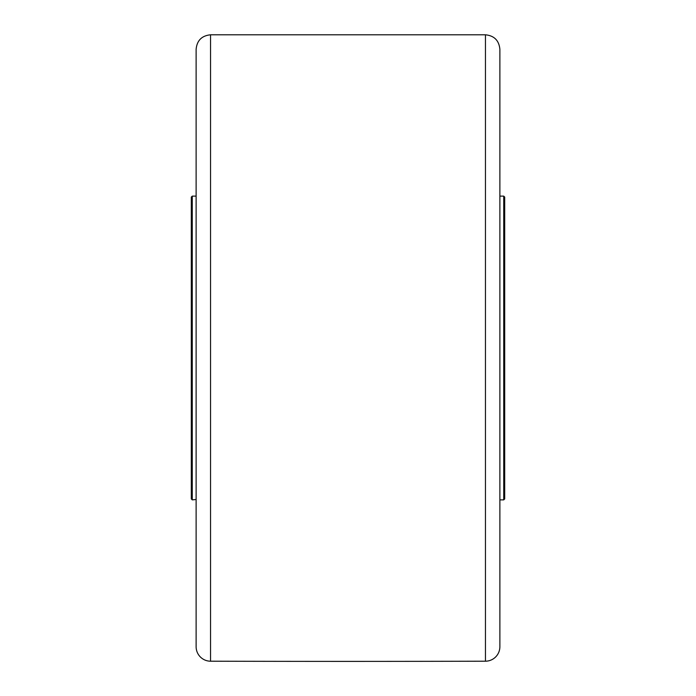 <?xml version="1.0" encoding="UTF-8"?>
<svg xmlns="http://www.w3.org/2000/svg" width="696" height="696" viewBox="0 0 696 696"><rect width="100%" height="100%" fill="white"/><g stroke="black" fill="none" stroke-linecap="round" stroke-linejoin="round"><path stroke-width="1.04" d="M503.73 499.876L504.696 498.91L504.696 197.09L503.73 196.124L503.73 499.876L499.876 499.876M192.27 196.124L191.304 197.09L191.304 498.91L192.27 499.876L192.27 196.124L196.124 196.124M192.27 499.876L196.124 499.493M210.549 661.2A14.468 14.468 0 0 1 196.124 646.732L196.124 49.268C196.977 40.498 201.779 35.679 210.549 34.8L485.451 34.8L485.451 661.2A48214.756 48214.756 0 0 1 210.549 661.2L210.549 34.8M485.451 661.2A14.468 14.468 0 0 0 499.876 646.732L499.876 49.268C499.023 40.498 494.221 35.679 485.451 34.8M503.73 196.124L499.876 196.124"/></g></svg>

